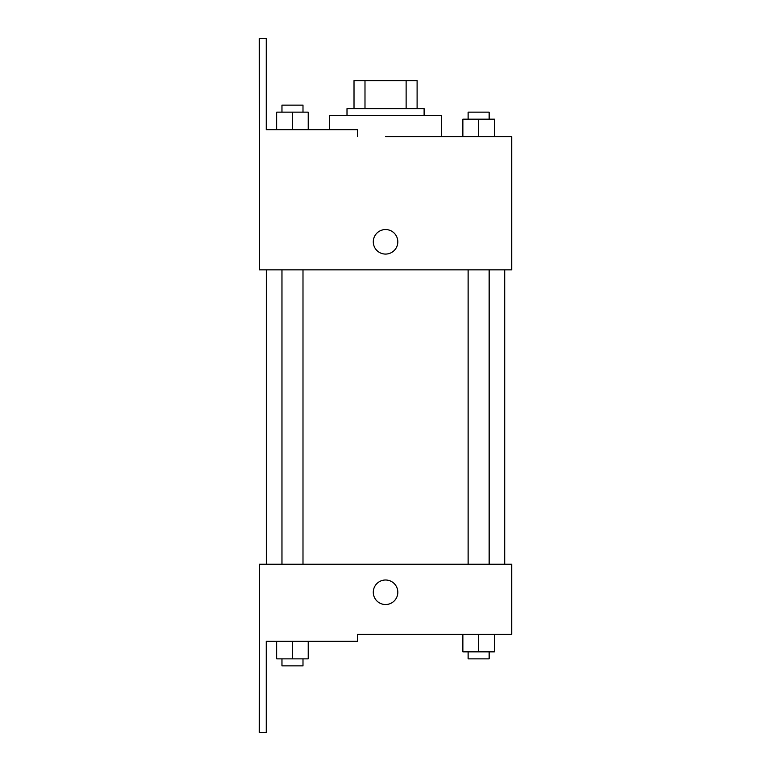 <?xml version="1.0" encoding="UTF-8"?>
<svg xmlns="http://www.w3.org/2000/svg" width="771" height="771" viewBox="0 0 771 771"><rect width="100%" height="100%" fill="white"/><g stroke="black" fill="none" stroke-linecap="round" stroke-linejoin="round"><path stroke-width="1.16" d="M364.991 108.644L364.991 80.608L354.014 80.608L354.014 108.644L354.014 80.608M364.991 80.608L417.101 80.608L417.101 108.644M406.124 108.644L406.124 80.608M347.008 115.65L347.008 108.644L424.108 108.644L424.108 115.65M478.637 136.679L478.637 119.158L462.87 119.158L462.87 136.679L441.629 136.679L441.629 115.65L329.487 115.65L329.487 129.673M385.558 136.679L511.722 136.679L494.404 136.679L494.404 119.158L478.637 119.158M373.289 241.815A12.269 12.269 0 0 1 391.687 231.194A12.269 12.269 0 0 1 391.687 252.435A12.269 12.269 0 0 1 373.289 241.815M357.407 136.679L357.407 129.673L266.294 129.673L266.294 38.55L259.278 38.55L259.393 269.85L511.722 269.85L511.722 136.679M259.393 564.227L511.722 564.227L511.722 634.321L357.407 634.321L357.407 641.327L266.294 641.327L266.294 732.45L259.278 732.45L259.393 564.227M373.289 592.273A12.269 12.269 0 0 1 391.687 581.642A12.269 12.269 0 0 1 391.687 602.893A12.269 12.269 0 0 1 373.289 592.273M462.87 634.321L462.87 651.842L494.404 651.842L494.404 634.321L494.404 651.842M478.637 651.842L478.637 634.321M489.151 651.842L489.151 658.858L468.122 658.858L468.122 651.842M276.702 641.327L276.702 658.858L308.246 658.858L308.246 641.327L308.246 658.858M292.479 658.858L292.479 641.327M302.993 658.858L302.993 665.865L281.964 665.865L281.964 658.858M494.404 136.679L494.404 119.158M489.151 119.158L489.151 112.142L468.122 112.142L468.122 119.158M276.702 129.673L276.702 112.142L308.246 112.142L308.246 129.673L308.246 112.142M292.479 129.673L292.479 112.142M302.993 112.142L302.993 105.135L281.964 105.135L281.964 112.142M504.706 564.227L504.706 269.85M266.4 564.227L266.4 269.85M468.122 269.85L468.122 564.227M489.151 269.85L489.151 564.227M302.993 564.227L302.993 269.85M281.964 564.227L281.964 269.85"/></g></svg>
